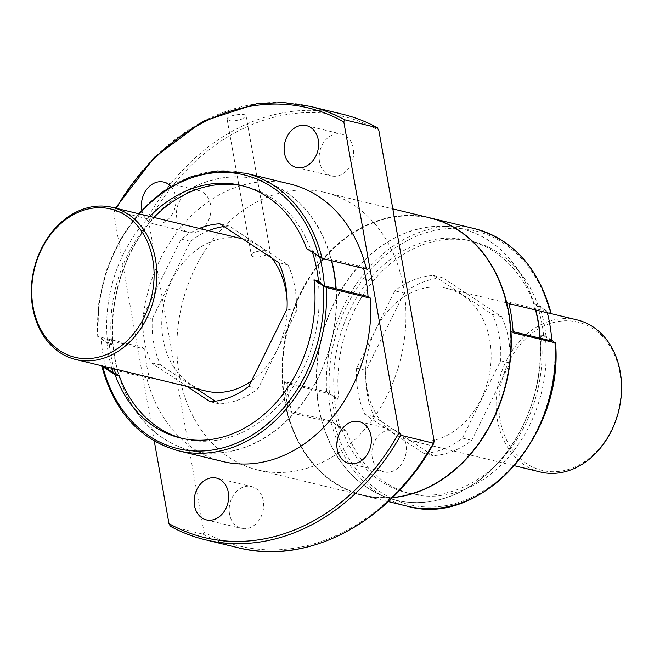 <?xml version="1.0" encoding="UTF-8"?>
<svg xmlns="http://www.w3.org/2000/svg" width="654" height="654" viewBox="0 0 654 654"><rect width="100%" height="100%" fill="white"/><g stroke="black" fill="none" stroke-linecap="round" stroke-linejoin="round"><path stroke-width="0.49" stroke-dasharray="3.27 2.45" d="M404.074 293.074L365.897 370.377A89.966 70.992 -76.4 0 0 374.153 416.737L433.03 455.65A89.966 70.992 -76.4 0 0 471.747 440.33L509.916 363.027A89.966 70.992 -76.4 0 0 501.659 316.667L442.783 277.754A89.966 70.992 -76.4 0 0 404.074 293.074L394.787 290.826L356.618 368.128L365.897 370.377M338.429 427.332A132.999 104.942 -76.4 0 1 332.003 396.741L334.766 398.572A129.868 102.474 103.6 0 1 468.468 240.484A129.868 102.474 103.6 0 1 533.705 303.644L537.384 306.072A132.999 104.942 -76.4 0 1 543.817 336.663L541.046 334.832A129.868 102.474 103.6 0 1 407.344 492.92A129.868 102.474 103.6 0 1 342.116 429.76L338.429 427.332L340.709 427.88A132.999 104.942 103.6 0 1 334.276 397.289L328.537 393.495L316.977 390.7A139.645 110.191 -76.4 0 0 321.825 420.244L333.385 423.04L340.709 427.88M199.331 228.442A89.966 70.992 -76.4 0 0 181.158 239.102L142.989 316.405A89.966 70.992 -76.4 0 0 151.246 362.766L187.109 386.473M153.911 217.447A129.868 102.474 103.6 0 0 111.859 344.593L109.087 342.77A132.999 104.942 -76.4 0 0 114.098 368.791M318.13 280.86A129.868 102.474 103.6 0 1 184.436 438.948A129.868 102.474 103.6 0 1 182.368 438.417M318.514 281.114L320.901 282.692A132.999 104.942 -76.4 0 0 314.476 252.101L310.789 249.664L306.644 248.667M243.476 186.03A129.868 102.474 103.6 0 1 245.552 186.504A129.868 102.474 103.6 0 1 310.789 249.664M331.464 260.644A139.645 110.191 -76.4 0 0 331.079 259.188A139.645 110.191 -76.4 0 0 257.136 179.253A139.645 110.191 -76.4 0 0 112.627 341.216L112.864 341.274A139.645 110.191 103.6 0 1 257.374 179.31A139.645 110.191 103.6 0 1 331.308 259.246L363.191 266.963A139.645 110.191 103.6 0 1 363.575 268.418M314.476 252.101L312.195 251.553L319.52 256.393L331.308 259.246A139.645 110.191 103.6 0 1 331.692 260.701M336.156 288.79A139.645 110.191 103.6 0 1 191.647 450.753A139.645 110.191 103.6 0 1 117.712 370.818L149.586 378.535A139.645 110.191 103.6 0 1 144.738 348.991L142.098 347.249A142.776 112.66 103.6 0 1 289.992 183.987M105.915 367.965L117.475 370.761A139.645 110.191 -76.4 0 0 191.418 450.704A139.645 110.191 -76.4 0 0 335.927 288.733M105.596 366.731A139.645 110.191 103.6 0 1 101.068 338.42L112.627 341.216A139.645 110.191 -76.4 0 0 117.475 370.761L117.712 370.818A139.645 110.191 103.6 0 1 112.864 341.274L144.738 348.991M179.4 375.551A142.776 112.66 103.6 0 1 325.022 192.464A142.776 112.66 103.6 0 1 400.918 357.746A142.776 112.66 103.6 0 1 257.823 469.997A142.776 112.66 103.6 0 1 179.4 375.551M430.111 217.913A142.776 112.66 -76.4 0 0 284.498 401A142.776 112.66 -76.4 0 0 362.913 495.446A142.776 112.66 -76.4 0 0 392.523 497.571M543.817 336.663L546.09 337.219L551.837 341.012M513.145 332.747L510.496 330.998L513.079 331.627M551.78 340.186L545.191 335.837A129.868 102.474 103.6 0 1 411.489 493.925A129.868 102.474 103.6 0 1 346.26 430.765L330.826 421.053L288.782 410.876L292.044 413.034L321.825 420.244A139.645 110.191 -76.4 0 0 395.76 500.179A139.645 110.191 -76.4 0 0 540.269 338.208M541.046 334.832L545.191 335.837M510.496 330.998A139.645 110.191 -76.4 0 0 505.648 301.453L546.989 311.468L539.664 306.628A132.999 104.942 103.6 0 1 546.09 337.219M537.384 306.072L539.664 306.628M533.705 303.644L537.85 304.641L550.946 313.789M505.648 301.453L508.91 303.611M342.116 429.76L346.26 430.765M334.766 398.572L338.919 399.578L326.591 391.918L284.555 381.74L287.196 383.489L316.977 390.7A139.645 110.191 -76.4 0 1 461.487 228.728A139.645 110.191 -76.4 0 1 535.422 308.663A139.645 110.191 -76.4 0 1 535.806 310.127M332.003 396.741L334.276 397.289M178.419 450.769A142.776 112.66 103.6 0 1 101.95 365.643L146.324 376.385L149.586 378.535M102.817 366.698L101.664 365.782M318.629 282.136L320.901 282.692M366.453 269.121L363.191 266.963M149.758 216.441A129.868 102.474 -76.4 0 0 107.714 343.595L97.724 336.508L142.098 347.249M111.859 344.593L107.714 343.595M101.068 338.42L106.806 342.214L109.087 342.77M138.484 213.711L119.87 240.173L106.373 270.609L98.729 303.342L97.724 336.508A142.776 112.66 103.6 0 1 245.618 173.245M222.793 461.52A142.776 112.66 103.6 0 1 146.324 376.385M115.464 208.136L113.763 211.111L114.368 210.801L147.068 218.722A222.965 175.934 103.6 0 1 342.721 114.246M242.332 118.897L246.076 115.954C246.059 112.431 225.843 115.406 227.151 119.322C229.44 121.587 234.5 121.448 242.332 118.897M170.571 526.331L203.271 534.253L203.999 532.086L148.671 221.453L147.068 218.722M176.825 218.142A21.517 16.979 103.6 0 1 198.767 190.551A21.517 16.979 103.6 0 1 210.204 215.46A21.517 16.979 103.6 0 1 188.638 232.374A21.517 16.979 103.6 0 1 176.825 218.142M372.257 457.677A21.517 16.979 103.6 0 1 394.198 430.095A21.517 16.979 103.6 0 1 405.635 454.996A21.517 16.979 103.6 0 1 384.07 471.91A21.517 16.979 103.6 0 1 372.257 457.677M229.554 514.142A21.517 16.979 103.6 0 1 251.496 486.551A21.517 16.979 103.6 0 1 262.933 511.461A21.517 16.979 103.6 0 1 241.367 528.375A21.517 16.979 103.6 0 1 229.554 514.142M319.528 161.677A21.517 16.979 103.6 0 1 341.47 134.095A21.517 16.979 103.6 0 1 352.907 158.996A21.517 16.979 103.6 0 1 331.349 175.91A21.517 16.979 103.6 0 1 319.528 161.677M310.029 106.332A222.965 175.934 103.6 0 0 114.368 210.801L113.641 212.967L154.27 441.066M170.792 186.284A21.517 16.979 103.6 0 1 173.498 211.839A21.517 16.979 103.6 0 1 153.608 223.889A21.517 16.979 103.6 0 1 141.853 209.967M338.919 399.578A129.868 102.474 103.6 0 1 472.613 241.489A129.868 102.474 103.6 0 1 537.85 304.641M392.433 497.653A142.776 112.66 103.6 0 1 363.15 495.503A142.776 112.66 103.6 0 1 284.727 401.057A142.776 112.66 103.6 0 1 430.226 217.937M284.555 381.74A142.776 112.66 -76.4 0 0 286.828 401.564A142.776 112.66 -76.4 0 0 288.782 410.876M266.554 254.88C258.78 257.709 253.727 257.929 251.414 255.551C249.992 250.932 270.38 249.076 270.339 252.182L266.554 254.88M206.1 391.067A78.235 61.729 103.6 0 1 163.132 339.32A78.235 61.729 103.6 0 1 242.92 238.996A78.235 61.729 103.6 0 1 271.802 258.101M287.163 302.148A78.235 61.729 103.6 0 1 251.553 380.849M287.196 383.489A139.645 110.191 -76.4 0 0 292.044 413.034M535.577 310.07A139.645 110.191 -76.4 0 0 535.193 308.606A139.645 110.191 103.6 0 0 461.25 228.671A139.645 110.191 103.6 0 0 316.74 390.642A139.645 110.191 -76.4 0 0 321.588 420.187A139.645 110.191 103.6 0 0 395.531 500.122L395.76 500.179M540.041 338.151A139.645 110.191 103.6 0 1 395.531 500.122M415.298 290.891A78.235 61.729 103.6 0 1 446.805 288.365A78.235 61.729 103.6 0 1 488.391 378.928A78.235 61.729 103.6 0 1 409.984 440.436A78.235 61.729 103.6 0 1 367.008 388.68A78.235 61.729 103.6 0 1 415.298 290.891M284.801 400.877A142.384 112.357 103.6 0 1 430.021 218.297A142.384 112.357 103.6 0 1 505.714 383.121A142.384 112.357 103.6 0 1 363.003 495.062A142.384 112.357 103.6 0 1 284.801 400.877M285.038 400.935A142.384 112.357 103.6 0 1 430.25 218.346A142.384 112.357 103.6 0 1 505.943 383.179A142.384 112.357 103.6 0 1 363.24 495.119A142.384 112.357 103.6 0 1 285.038 400.935M319.52 256.393A139.645 110.191 103.6 0 1 319.757 257.292M208.618 230.69A89.966 70.992 -76.4 0 0 190.437 241.351L152.268 318.653L142.989 316.405M190.437 241.351L181.158 239.102M215.264 401.188L219.401 403.927A89.966 70.992 -76.4 0 0 258.117 388.607L296.287 311.296A89.966 70.992 -76.4 0 0 288.03 264.935L229.153 226.031L219.875 223.782M229.153 226.031A89.966 70.992 -76.4 0 0 224.011 226.513M288.03 264.935L278.743 262.687M296.287 311.296L287 309.048M258.117 388.607L248.831 386.359M219.401 403.927L210.114 401.679M152.268 318.653A89.966 70.992 -76.4 0 0 160.524 365.014L196.396 388.721M160.524 365.014L151.246 362.766M546.989 311.468A139.645 110.191 103.6 0 1 547.365 312.923M333.385 423.04A139.645 110.191 103.6 0 1 328.537 393.495M356.618 368.128A89.966 70.992 -76.4 0 0 364.875 414.489L423.743 453.402A89.966 70.992 -76.4 0 0 462.46 438.082L500.637 360.779A89.966 70.992 -76.4 0 0 492.372 314.419L433.504 275.506A89.966 70.992 -76.4 0 0 394.787 290.826M433.504 275.506L442.783 277.754M492.372 314.419L501.659 316.667M500.637 360.779L509.916 363.027M462.46 438.082L471.747 440.33M423.743 453.402L433.03 455.65M364.875 414.489L374.153 416.737M312.195 251.553A132.999 104.942 103.6 0 1 312.522 252.55M111.818 368.243A132.999 104.942 103.6 0 1 106.806 342.214M540.408 472.016A78.235 61.729 103.6 0 1 497.441 420.26A78.235 61.729 103.6 0 1 577.237 319.945M500.146 419.942A76.281 60.193 103.6 0 1 578.855 322.357A76.281 60.193 103.6 0 1 600.969 446.486A76.281 60.193 103.6 0 1 500.146 419.942M554.698 342.124A140.823 111.123 103.6 0 1 462.958 501.021A140.823 111.123 103.6 0 1 334.014 422.68M407.287 506.188A142.776 112.66 103.6 0 1 330.826 421.053M148.671 221.453A221.011 174.397 103.6 0 1 378.838 130.383M434.174 441.017A221.011 174.397 103.6 0 1 203.999 532.086M237.786 547.651A222.965 175.934 103.6 0 1 203.271 534.253M113.641 212.967A221.011 174.397 103.6 0 1 116.281 208.332M98.206 337.309A140.823 111.123 103.6 0 1 139.457 213.948M329.412 393.291A140.823 111.123 103.6 0 1 421.143 234.385A140.823 111.123 103.6 0 1 550.088 312.735M326.591 391.918A142.776 112.66 103.6 0 1 474.485 228.655M257.823 469.997L362.913 495.446M325.022 192.464L392.825 208.888M184.436 438.948L180.283 437.943M245.552 186.504L241.408 185.507M363.15 495.503L388.312 501.593M296.319 167.432L331.349 175.91M306.44 125.609L341.47 134.095M206.337 519.889L241.367 528.375M216.458 478.074L251.496 486.551M349.04 463.433L384.07 471.91M359.169 421.609L394.198 430.095M153.608 223.889L188.638 232.374M163.737 182.074L198.767 190.551M227.142 119.322L251.414 255.551M246.084 115.954L270.347 252.182M407.344 492.92L411.489 493.925M468.468 240.484L472.613 241.489M409.984 440.436L514.42 465.722M446.805 288.365L551.24 313.65"/><path stroke-width="0.98" d="M187.109 386.473L210.114 401.679A89.966 70.992 -76.4 0 0 248.831 386.359L287 309.048A89.966 70.992 -76.4 0 0 278.743 262.687L219.875 223.782A89.966 70.992 -76.4 0 0 199.331 228.442M114.098 368.791A132.999 104.942 -76.4 0 0 115.513 373.352L119.2 375.788L115.055 374.783A129.868 102.474 -76.4 0 0 180.283 437.943A129.868 102.474 -76.4 0 0 313.985 279.855L326.313 287.515L370.679 298.257A142.776 112.66 103.6 0 1 222.793 461.52L178.419 450.769A142.776 112.66 103.6 0 0 326.313 287.515M182.368 438.417A129.868 102.474 103.6 0 1 119.2 375.788M313.985 279.855L318.514 281.114M153.911 217.447A129.868 102.474 103.6 0 1 243.476 186.03M319.757 257.292A139.645 110.191 103.6 0 1 324.368 285.937L368.038 296.507L370.679 298.257M392.523 497.571A142.776 112.66 -76.4 0 0 508.526 312.359A142.776 112.66 -76.4 0 0 430.111 217.913L392.825 208.888M513.079 331.627L551.837 341.012A139.645 110.191 103.6 0 0 547.365 312.923M430.226 217.937A142.776 112.66 103.6 0 1 430.348 217.97L474.485 228.655C513.243 239.568 538.831 267.919 551.257 313.724L508.91 303.611A142.776 112.66 -76.4 0 1 513.145 332.747L555.548 342.884C563.813 435.768 480.739 527.827 407.287 506.188A142.776 112.66 103.6 0 0 555.181 342.925L551.78 340.186M115.513 373.352L113.24 372.805L105.915 367.965A139.645 110.191 103.6 0 1 105.596 366.731M323.493 286.141A140.823 111.123 103.6 0 1 231.761 445.039A140.823 111.123 103.6 0 1 102.817 366.698L115.055 374.783M324.368 285.937L318.629 282.136A132.999 104.942 103.6 0 0 312.522 252.55M322.079 258.379L366.453 269.121A142.776 112.66 103.6 0 0 289.992 183.987L245.618 173.245A142.776 112.66 103.6 0 1 322.079 258.379L306.644 248.667A129.868 102.474 -76.4 0 0 241.408 185.507A129.868 102.474 -76.4 0 0 149.758 216.441M344.544 119.731L377.432 127.726C366.379 121.677 354.811 117.18 342.721 114.246A222.965 175.934 103.6 0 1 377.235 127.653L378.838 130.383L434.174 441.017L433.439 443.183A222.965 175.934 103.6 0 1 237.786 547.651C308.361 566.045 390.79 521.867 434.052 442.872L433.439 443.183L400.747 435.262L399.144 432.531L343.808 121.897L344.544 119.731A222.965 175.934 103.6 0 0 310.029 106.332L342.721 114.246M154.27 441.066L168.969 523.601L170.383 526.257C181.428 532.307 192.995 536.803 205.086 539.738A222.965 175.934 103.6 0 1 170.571 526.331M363.575 268.418A139.645 110.191 103.6 0 1 368.038 296.507M141.853 209.967A21.517 16.979 103.6 0 1 141.795 209.664A21.517 16.979 103.6 0 1 163.737 182.074A21.517 16.979 103.6 0 1 170.792 186.284M284.498 153.2A21.517 16.979 103.6 0 1 306.44 125.609A21.517 16.979 103.6 0 1 317.877 150.518A21.517 16.979 103.6 0 1 296.319 167.432A21.517 16.979 103.6 0 1 284.498 153.2M337.227 449.2A21.517 16.979 103.6 0 1 359.169 421.609A21.517 16.979 103.6 0 1 370.605 446.51A21.517 16.979 103.6 0 1 349.04 463.433A21.517 16.979 103.6 0 1 337.227 449.2M194.516 505.665A21.517 16.979 103.6 0 1 216.458 478.074A21.517 16.979 103.6 0 1 227.894 502.975A21.517 16.979 103.6 0 1 206.337 519.889A21.517 16.979 103.6 0 1 194.516 505.665M430.348 217.97A142.776 112.66 103.6 0 1 509.679 365.03A142.776 112.66 103.6 0 1 392.433 497.653M271.802 258.101A78.235 61.729 103.6 0 1 287.163 302.148M251.553 380.849A78.235 61.729 103.6 0 1 206.1 391.067L75.668 359.487A78.235 61.729 103.6 0 1 32.7 307.74A78.235 61.729 103.6 0 1 112.488 207.416A78.235 61.729 103.6 0 1 154.074 297.979A78.235 61.729 103.6 0 1 75.668 359.487M331.692 260.701A139.645 110.191 103.6 0 1 336.156 288.79M540.041 338.151A139.645 110.191 -76.4 0 0 535.577 310.07M335.927 288.733A139.645 110.191 -76.4 0 0 331.464 260.644M224.011 226.513A89.966 70.992 -76.4 0 0 208.618 230.69M196.396 388.721L215.264 401.188M540.269 338.208A139.645 110.191 -76.4 0 0 535.806 310.127M113.24 372.805A132.999 104.942 103.6 0 1 111.818 368.243M33.068 306.849A76.281 60.193 103.6 0 1 111.777 209.264A76.281 60.193 103.6 0 1 133.89 333.393A76.281 60.193 103.6 0 1 33.068 306.849M551.24 313.65L577.237 319.945A78.235 61.729 103.6 0 1 618.823 410.508A78.235 61.729 103.6 0 1 540.408 472.016L514.42 465.722M400.747 435.262A222.965 175.934 103.6 0 1 205.086 539.738L237.786 547.651M399.144 432.531A221.011 174.397 103.6 0 1 168.969 523.601M116.281 208.332A221.011 174.397 103.6 0 1 343.808 121.897M139.457 213.948A140.823 111.123 103.6 0 1 318.882 256.752M474.485 228.655A142.776 112.66 103.6 0 1 550.946 313.789M101.648 365.709C114.074 411.505 139.662 439.864 178.419 450.769M310.029 106.332L283.509 102.547L256.409 103.823L202.944 121.325L154.499 157.197L115.464 208.136M138.484 213.711L162.339 191.851L189.251 177.291L217.586 170.956L245.618 173.245M388.312 501.593L407.287 506.188M112.488 207.416L242.879 238.988"/></g></svg>
